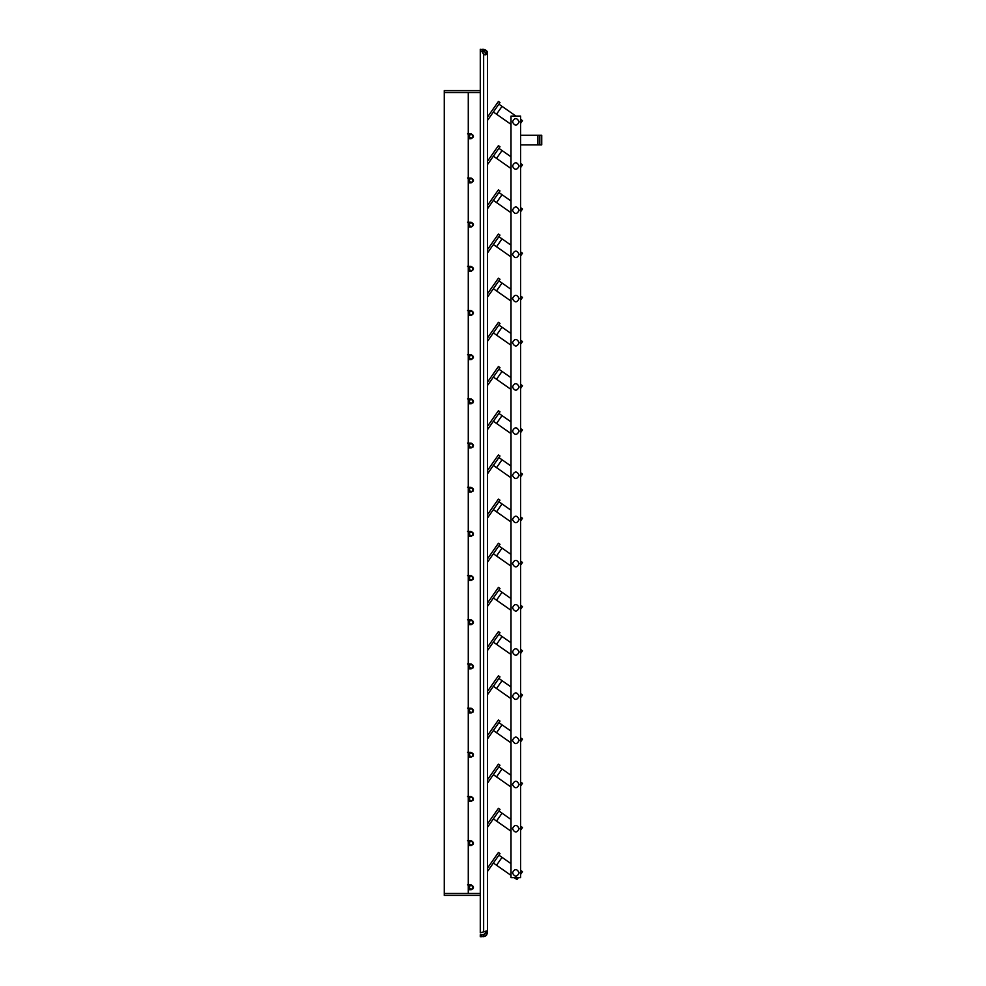 <?xml version="1.0" encoding="UTF-8"?>
<svg xmlns="http://www.w3.org/2000/svg" width="986" height="986" viewBox="0 0 986 986"><rect width="100%" height="100%" fill="white"/><g stroke="black" fill="none" stroke-linecap="round" stroke-linejoin="round"><path stroke-width="1.48" d="M485.457 54.809L485.001 51.777L485.568 53.145L487.478 53.145L486.357 50.422L487.257 51.827M481.797 934.777L480.281 934.777L480.281 936.7L481.797 936.7L481.797 934.777L485.001 934.223L485.568 931.573L487.478 931.573L486.357 931.018L480.281 932.855L480.281 49.3L486.357 50.422L483.645 49.3L483.645 51.223L485.001 51.777L482.364 51.223L482.364 49.3M484.656 54.748L487.478 54.427L487.478 53.145M482.364 51.223L483.645 54.427L483.645 931.573M468.276 354.763L471.111 354.763C474.204 356.365 474.204 357.967 471.111 359.57L468.276 359.57M471.111 354.763C474.204 356.365 474.204 357.967 471.111 359.57M468.276 310.59L471.111 310.59C474.204 312.192 474.204 313.794 471.111 315.397L468.276 315.397M471.111 310.59C474.204 312.192 474.204 313.794 471.111 315.397M468.276 266.417L471.111 266.417C474.204 268.007 474.204 269.609 471.111 271.212L468.276 271.212M471.111 266.417C474.204 268.007 474.204 269.609 471.111 271.212M468.276 222.232L471.111 222.232C474.204 223.834 474.204 225.437 471.111 227.039L468.276 227.039M471.111 222.232C474.204 223.834 474.204 225.437 471.111 227.039M468.276 178.059L471.111 178.059C474.204 179.662 474.204 181.251 471.111 182.854L468.276 182.854M471.111 178.059C474.204 179.662 474.204 181.251 471.111 182.854M468.276 133.874L471.111 133.874C474.204 135.476 474.204 137.079 471.111 138.681L468.276 138.681M471.111 133.874C474.204 135.476 474.204 137.079 471.111 138.681M468.276 889.705L471.111 889.705C474.204 888.103 474.204 886.5 471.111 884.898C474.204 886.5 474.204 888.103 471.111 889.705C474.204 888.103 474.204 886.5 471.111 884.898L468.276 884.898M468.276 840.725L471.111 840.725C474.204 842.327 474.204 843.93 471.111 845.532L468.276 845.532M471.111 840.725C474.204 842.327 474.204 843.93 471.111 845.532M468.276 796.552L471.111 796.552C474.204 798.142 474.204 799.745 471.111 801.347L468.276 801.347M471.111 796.552C474.204 798.142 474.204 799.745 471.111 801.347M468.276 752.367L471.111 752.367C474.204 753.97 474.204 755.572 471.111 757.174L468.276 757.174M471.111 752.367C474.204 753.97 474.204 755.572 471.111 757.174M468.276 708.194L471.111 708.194C474.204 709.797 474.204 711.387 471.111 712.989L468.276 712.989M471.111 708.194C474.204 709.797 474.204 711.387 471.111 712.989M468.276 664.009L471.111 664.009C474.204 665.612 474.204 667.214 471.111 668.816L468.276 668.816M471.111 664.009C474.204 665.612 474.204 667.214 471.111 668.816M468.276 619.837L471.111 619.837C474.204 621.439 474.204 623.041 471.111 624.631L468.276 624.631M471.111 619.837C474.204 621.439 474.204 623.041 471.111 624.631M468.276 575.651L471.111 575.651C474.204 577.254 474.204 578.856 471.111 580.458L468.276 580.458M471.111 575.651C474.204 577.254 474.204 578.856 471.111 580.458M468.276 531.479L471.111 531.479C474.204 533.081 474.204 534.683 471.111 536.285L468.276 536.285M471.111 531.479C474.204 533.081 474.204 534.683 471.111 536.285M468.276 487.306L471.111 487.306C474.204 488.896 474.204 490.498 471.111 492.1L468.276 492.1M471.111 487.306C474.204 488.896 474.204 490.498 471.111 492.1M468.276 443.121L471.111 443.121C474.204 444.723 474.204 446.325 471.111 447.927L468.276 447.927M471.111 443.121C474.204 444.723 474.204 446.325 471.111 447.927M480.281 893.489L444.267 893.489L444.267 895.399L480.281 895.399M468.276 893.489L468.276 92.511L480.281 92.511M480.281 90.601L444.267 90.601L444.267 893.489M471.111 403.742C474.204 402.152 474.204 400.55 471.111 398.948C474.204 400.55 474.204 402.152 471.111 403.742L468.276 403.742M481.797 936.7L486.357 935.578L487.478 932.855L486.357 935.578L483.645 936.7L483.645 934.777L485.568 932.855L487.478 932.855L487.478 54.427L485.568 54.427M471.111 398.948L468.276 398.948M480.281 51.223L481.797 51.223L483.645 54.427M473.021 888.756L473.083 888.682C469.989 890.296 468.683 889.384 469.139 885.921L467.574 884.824M471.197 889.705L469.73 889.273L469.139 885.921M487.478 871.451L499.988 853.593L498.423 852.496L487.478 868.111M471.197 845.52L469.73 845.088L469.139 841.748L467.574 840.651M469.139 841.748C468.683 845.199 469.989 846.124 473.083 844.497L473.021 844.571M487.478 823.926L498.423 808.31L499.988 809.42L487.478 827.279M471.197 801.347L469.73 800.915L469.139 797.575L467.574 796.466M469.139 797.575C468.683 801.026 469.989 801.938 473.083 800.324L473.021 800.398M487.478 779.753L498.423 764.138L499.988 765.235L487.478 783.106M471.197 757.174L469.73 756.73L469.139 753.39L467.574 752.293M469.139 753.39C468.683 756.841 469.989 757.766 473.083 756.151L473.021 756.213M487.478 735.568L498.423 719.953L499.988 721.062L487.478 738.921M471.197 712.989L469.73 712.558L469.139 709.217L467.574 708.108M469.139 709.217C468.683 712.668 469.989 713.593 473.083 711.966L473.021 712.04M487.478 691.396L498.423 675.78L499.988 676.877L487.478 694.748M471.197 668.816L469.73 668.385L469.139 665.032L467.574 663.935M469.139 665.032C468.683 668.496 469.989 669.408 473.083 667.793L473.021 667.867M487.478 647.223L498.423 631.607L499.988 632.704L487.478 650.563M471.197 624.631L469.73 624.2L469.139 620.86L467.574 619.763M469.139 620.86C468.683 624.311 469.989 625.235 473.083 623.608L473.021 623.682M487.478 603.038L498.423 587.422L499.988 588.531L487.478 606.39M471.197 580.458L469.73 580.027L469.139 576.687L467.574 575.577M469.139 576.687C468.683 580.138 469.989 581.05 473.083 579.435L473.021 579.509M487.478 558.865L498.423 543.249L499.988 544.346L487.478 562.205M471.197 536.285L469.73 535.842L469.139 532.502L467.574 531.405M469.139 532.502C468.683 535.953 469.989 536.877 473.083 535.262L473.021 535.324M487.478 514.68L498.423 499.064L499.988 500.173L487.478 518.032M471.197 492.1L469.73 491.669L469.139 488.329L467.574 487.22M469.139 488.329C468.683 491.78 469.989 492.692 473.083 491.077L473.021 491.151M487.478 470.507L498.423 454.891L499.988 455.988L487.478 473.859M471.197 447.927L469.73 447.496L469.139 444.144L467.574 443.047M469.139 444.144C468.683 447.607 469.989 448.519 473.083 446.904L473.021 446.978M487.478 426.322L498.423 410.718L499.988 411.815L487.478 429.674M471.197 403.742L469.73 403.311L469.139 399.971L467.574 398.862M469.139 399.971C468.683 403.422 469.989 404.346 473.083 402.719L473.021 402.793M487.478 382.149L498.423 366.533L499.988 367.642L487.478 385.501M469.139 355.786L469.73 359.138L471.197 359.57L469.73 359.138L469.139 355.786L467.574 354.689M487.478 337.976L498.423 322.36L499.988 323.457L487.478 341.316M469.139 311.613L469.73 314.953L471.197 315.384L469.73 314.953L469.139 311.613L467.574 310.516M487.478 293.791L498.423 278.175L499.988 279.284L487.478 297.143M469.139 267.44L469.73 270.78L471.197 271.212L469.73 270.78L469.139 267.44L467.574 266.331M487.478 249.618L498.423 234.002L499.988 235.099L487.478 252.971M469.139 223.255L469.73 226.607L471.197 227.039L469.73 226.607L469.139 223.255L467.574 222.158M487.478 205.433L498.423 189.817L499.988 190.927L487.478 208.785M469.139 179.082L469.73 182.422L471.197 182.854L469.73 182.422L469.139 179.082L467.574 177.973M487.478 161.26L498.423 145.645L499.988 146.741L487.478 164.613M469.139 134.897L469.73 138.25L471.197 138.681L469.73 138.25L469.139 134.897L467.574 133.8M487.478 117.087L498.423 101.472L499.988 102.569L487.478 120.428M493.382 112.01L511.007 124.347M520.608 123.361L522.494 120.674L520.608 119.343M515.949 116.089L498.891 104.146M493.382 156.182L511.007 168.52M520.608 167.534L522.494 164.847L520.608 163.528M511.007 156.799L498.891 148.319M493.382 200.368L511.007 212.705M520.608 211.719L522.494 209.02L520.608 207.701M511.007 200.984L498.891 192.504M493.382 244.54L511.007 256.878M520.608 255.892L522.494 253.205L520.608 251.886M511.007 245.157L498.891 236.677M493.382 288.725L511.007 301.063M520.608 300.077L522.494 297.378L520.608 296.059M511.007 289.329L498.891 280.85M493.382 332.898L511.007 345.236M520.608 344.25L522.494 341.563L520.608 340.232M511.007 333.514L498.891 325.035M493.382 377.071L511.007 389.421M520.608 388.435L522.494 385.736L520.608 384.417M511.007 377.687L498.891 369.208M493.382 421.256L511.007 433.594M520.608 432.607L522.494 429.908L520.608 428.59M511.007 421.872L498.891 413.393M493.382 465.429L511.007 477.766M520.608 476.78L522.494 474.093L520.608 472.775M511.007 466.045L498.891 457.566M493.382 509.614L511.007 521.951M520.608 520.965L522.494 518.266L520.608 516.947M511.007 510.23L498.891 501.738M493.382 553.787L511.007 566.124M520.608 565.138L522.494 562.451L520.608 561.133M511.007 554.403L498.891 545.924M493.382 597.972L511.007 610.309M520.608 609.323L522.494 606.624L520.608 605.305M511.007 598.576L498.891 590.096M493.382 642.145L511.007 654.482M520.608 653.496L522.494 650.809L520.608 649.478M511.007 642.761L498.891 634.281M493.382 686.318L511.007 698.655M520.608 697.669L522.494 694.982L520.608 693.663M511.007 686.934L498.891 678.454M493.382 730.503L511.007 742.84M520.608 741.854L522.494 739.155L520.608 737.836M511.007 731.119L498.891 722.639M493.382 774.676L511.007 787.013M520.608 786.027L522.494 783.34L520.608 782.021M511.007 775.292L498.891 766.812M493.382 818.861L511.007 831.198M520.608 830.212L522.494 827.513L520.608 826.194M511.007 819.465L498.891 810.985M493.382 863.033L511.007 875.371M498.891 855.17L511.007 863.65M520.608 874.385L522.494 871.698L520.608 870.367M514.285 877.676L516.984 879.561L518.303 877.676M473.009 886.969C472.171 889.631 470.914 889.853 469.225 887.634C470.051 884.972 471.308 884.75 473.009 886.969M473.009 842.796C472.171 845.458 470.914 845.68 469.225 843.461C470.051 840.799 471.308 840.577 473.009 842.796M473.009 798.611C472.171 801.273 470.914 801.495 469.225 799.276C470.051 796.614 471.308 796.392 473.009 798.611M473.009 754.438C472.171 757.1 470.914 757.322 469.225 755.103C470.051 752.441 471.308 752.219 473.009 754.438M473.009 710.253C472.171 712.915 470.914 713.137 469.225 710.931C470.051 708.268 471.308 708.047 473.009 710.253M473.009 666.08C472.171 668.742 470.914 668.964 469.225 666.746C470.051 664.083 471.308 663.861 473.009 666.08M473.009 621.907C472.171 624.569 470.914 624.791 469.225 622.573C470.051 619.911 471.308 619.689 473.009 621.907M473.009 577.722C472.171 580.384 470.914 580.606 469.225 578.388C470.051 575.725 471.308 575.504 473.009 577.722M473.009 533.549C472.171 536.211 470.914 536.433 469.225 534.215C470.051 531.553 471.308 531.331 473.009 533.549M473.009 489.364C472.171 492.026 470.914 492.248 469.225 490.03C470.051 487.38 471.308 487.146 473.009 489.364M473.009 445.191C472.171 447.854 470.914 448.075 469.225 445.857C470.051 443.195 471.308 442.973 473.009 445.191M473.009 401.019C472.171 403.668 470.914 403.903 469.225 401.684C470.051 399.022 471.308 398.8 473.009 401.019M473.009 356.833C472.171 359.496 470.914 359.717 469.225 357.499C470.051 354.837 471.308 354.615 473.009 356.833M473.009 312.661C472.171 315.323 470.914 315.545 469.225 313.326C470.051 310.664 471.308 310.442 473.009 312.661M473.009 268.475C472.171 271.138 470.914 271.36 469.225 269.141C470.051 266.479 471.308 266.257 473.009 268.475M473.009 224.303C472.171 226.965 470.914 227.187 469.225 224.968C470.051 222.306 471.308 222.084 473.009 224.303M473.009 180.118C472.171 182.78 470.914 183.002 469.225 180.795C470.051 178.133 471.308 177.911 473.009 180.118M473.009 135.945C472.171 138.607 470.914 138.829 469.225 136.61C470.051 133.948 471.308 133.726 473.009 135.945M520.608 116.089L511.007 116.089L511.007 877.676L520.608 877.676L520.608 116.089M520.608 135.292L539.81 135.292L539.81 144.893L541.733 144.893L541.733 135.292L541.733 144.893M539.81 135.292L541.733 135.292M520.608 144.893L539.81 144.893M512.437 872.869C514.68 877.207 516.923 877.207 519.166 872.869C516.923 868.543 514.68 868.543 512.437 872.869M512.437 828.696C514.68 833.034 516.923 833.034 519.166 828.696C516.923 824.358 514.68 824.358 512.437 828.696M512.437 784.511C514.68 788.849 516.923 788.849 519.166 784.511C516.923 780.185 514.68 780.185 512.437 784.511M512.437 740.338C514.68 744.677 516.923 744.677 519.166 740.338C516.923 736 514.68 736 512.437 740.338M512.437 696.165C514.68 700.491 516.923 700.491 519.166 696.165C516.923 691.827 514.68 691.827 512.437 696.165M512.437 651.98C514.68 656.319 516.923 656.319 519.166 651.98C516.923 647.654 514.68 647.654 512.437 651.98M512.437 607.807C514.68 612.133 516.923 612.133 519.166 607.807C516.923 603.469 514.68 603.469 512.437 607.807M512.437 563.622C514.68 567.961 516.923 567.961 519.166 563.622C516.923 559.296 514.68 559.296 512.437 563.622M512.437 519.449C514.68 523.788 516.923 523.788 519.166 519.449C516.923 515.111 514.68 515.111 512.437 519.449M512.437 475.277C514.68 479.603 516.923 479.603 519.166 475.277C516.923 470.938 514.68 470.938 512.437 475.277M512.437 431.092C514.68 435.43 516.923 435.43 519.166 431.092C516.923 426.753 514.68 426.753 512.437 431.092M512.437 386.919C514.68 391.245 516.923 391.245 519.166 386.919C516.923 382.58 514.68 382.58 512.437 386.919M512.437 342.734C514.68 347.072 516.923 347.072 519.166 342.734C516.923 338.408 514.68 338.408 512.437 342.734M512.437 298.561C514.68 302.899 516.923 302.899 519.166 298.561C516.923 294.222 514.68 294.222 512.437 298.561M512.437 254.376C514.68 258.714 516.923 258.714 519.166 254.376C516.923 250.05 514.68 250.05 512.437 254.376M512.437 210.203C514.68 214.541 516.923 214.541 519.166 210.203C516.923 205.864 514.68 205.864 512.437 210.203M512.437 166.03C514.68 170.356 516.923 170.356 519.166 166.03C516.923 161.692 514.68 161.692 512.437 166.03M512.437 121.845C514.68 126.183 516.923 126.183 519.166 121.845C516.923 117.519 514.68 117.519 512.437 121.845M468.276 92.511L444.267 92.511M496.525 114.216L502.034 106.34M496.525 158.389L502.034 150.525M496.525 202.574L502.034 194.698M496.525 246.746L502.034 238.883M496.525 290.919L502.034 283.056M496.525 335.104L502.034 327.241M496.525 379.277L502.034 371.414M496.525 423.462L502.034 415.587M496.525 467.635L502.034 459.772M496.525 511.82L502.034 503.945M496.525 555.993L502.034 548.13M496.525 600.166L502.034 592.303M496.525 644.351L502.034 636.475M496.525 688.524L502.034 680.66M496.525 732.709L502.034 724.833M496.525 776.882L502.034 769.018M496.525 821.055L502.034 813.191M496.525 865.24L502.034 857.376M537.888 144.893L537.888 135.292"/></g></svg>
